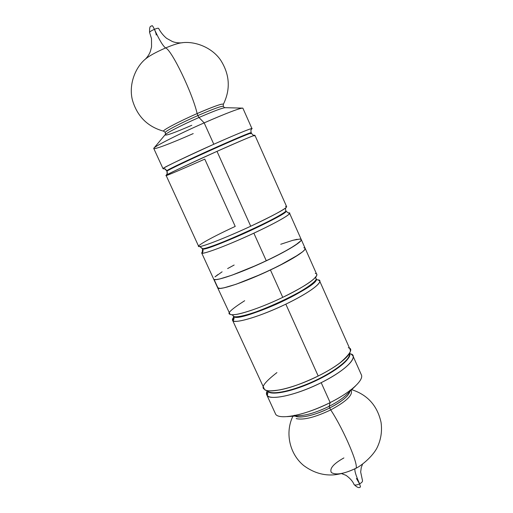 <?xml version="1.0" encoding="UTF-8"?>
<svg xmlns="http://www.w3.org/2000/svg" width="513" height="513" viewBox="0 0 513 513"><rect width="100%" height="100%" fill="white"/><g stroke="black" fill="none" stroke-linecap="round" stroke-linejoin="round"><path stroke-width="0.77" d="M225.361 107.73C223.161 107.57 214.363 110.834 198.98 117.503L197.871 115.572C213.806 108.685 222.283 105.64 223.296 106.435C222.283 105.64 213.806 108.685 197.871 115.572L198.98 117.503C182.327 124.8 166.052 133.149 165.09 134.804C165.417 136.041 174.317 132.861 191.785 125.281M165.308 132.469C164.673 131.463 180.877 123.005 197.871 115.572C180.877 123.005 164.673 131.463 165.308 132.469M235.223 226.413C205.174 240.347 195.748 246.939 198.967 246.522C201.115 247.401 226.182 237.66 250.729 226.227C272.031 216.371 287.658 207.739 286.62 206.617L254.948 135.349C255.211 134.701 238.641 141.659 216.999 151.348L250.729 226.227L216.999 151.348C192.029 162.512 167.514 174.106 166.289 175.273L166.154 175.388C163.66 177.03 176.53 171.611 204.777 159.133L235.223 226.413M202.443 248.574L202.763 248.997C206.406 251.607 290.627 213.216 285.965 211.093L285.792 210.715C290.448 212.812 206.22 251.21 202.59 248.619L199.672 246.522L202.59 248.619L203.097 250.549L202.59 252.377L202 253.127L202.423 251.723M289.556 213.228C290.672 214.517 275.128 223.302 253.858 233.171L266.305 260.816C287.453 250.883 302.651 241.488 301.259 239.558L289.556 213.228L288.268 212.998M254.14 135.939L254.884 135.323C255.327 134.643 242.7 139.985 216.999 151.348C182.282 167.142 165.372 175.119 166.289 175.273L167.341 173.317L167.058 171.092C168.508 168.873 253.877 130.462 251.312 133.175L251.139 132.79C253.691 130.052 168.315 168.463 166.885 170.707L165.09 168.88L163.051 168.732L165.09 168.88L166.885 170.707L167.341 173.317L166.129 175.452L198.646 246.336L199.82 246.509C201.391 246.849 220.705 240.122 250.729 226.227C272.191 216.024 283.939 209.817 285.972 207.611C286.959 206.617 286.799 206.232 285.484 206.444M213.806 144.249C235.48 134.573 252.133 127.782 251.947 128.596L251.889 128.731C254.018 127.295 243.277 131.123 213.806 144.249L204.174 122.876L213.806 144.249C188.79 155.388 164.327 167.155 163.192 168.52C162.191 168.187 179.069 160.101 213.806 144.249M251.947 128.596L242.918 108.262C242.873 106.935 225.944 113.245 204.174 122.876C225.989 113.36 238.789 108.442 242.578 108.121M242.437 108.121L225.143 107.685C222.257 107.903 213.536 111.18 198.98 117.503L204.174 122.876L198.98 117.503C182.346 124.794 166.084 133.13 165.09 134.797C165.462 134.848 165.539 134.092 165.321 132.521L163.769 131.232C147.718 126.839 137.279 116.489 132.457 100.189C128.474 85.023 135.092 67.639 145.371 59.104M149.584 32.409C149.79 31.697 151.406 30.665 154.419 29.324C159.267 39.867 162.999 46.074 165.616 47.946C173.574 44.631 179.159 42.906 182.371 42.771C179.159 42.906 173.574 44.631 165.616 47.946C171.669 49.844 192.555 93.283 197.133 113.565C178.832 121.562 161.755 130.61 163.66 131.181C161.755 130.61 178.832 121.562 197.133 113.565L197.871 115.572L197.133 113.565C214.44 106.12 223.161 103.062 223.302 104.402M220.923 104.331C216.217 105.627 208.291 108.705 197.133 113.565C192.555 93.283 171.669 49.844 165.616 47.946C155.433 52.403 148.546 56.257 144.955 59.495C148.546 56.257 155.433 52.403 165.616 47.946C162.999 46.074 159.267 39.867 154.419 29.324C153.291 26.907 152.521 25.682 152.092 25.656L152.015 25.778M152.092 25.656L151.13 26.201C149.911 26.099 149.398 28.177 149.591 32.434C149.725 31.735 151.335 30.697 154.419 29.324C155.67 32.21 156.26 34.108 156.189 35.025C156.26 34.108 155.67 32.21 154.419 29.324C156.901 28.318 158.305 28.01 158.62 28.388C158.235 28.023 156.837 28.343 154.419 29.324M251.889 128.731C251.582 129.866 250.517 128.353 251.139 132.79C252.774 131.604 236.487 138.08 206.963 151.431C178.287 164.449 167.007 170.29 166.885 170.707L167.058 171.092C167.187 170.682 178.473 164.853 207.149 151.835C236.666 138.484 252.947 131.995 251.312 133.175L250.581 133.758M202.276 251.851L202.59 248.619C203.219 249.299 215.409 245.772 243.861 233.107C273.083 219.962 288.011 210.907 285.792 210.715C285.401 209.169 285.491 208.111 286.055 207.541L285.972 207.611M234.152 265.029L227.625 268.575L234.152 265.029M217.839 274.622L214.979 276.892L222.11 271.807M217.672 287.819L230.029 314.251C230.632 314.79 232.447 314.879 235.493 314.52C241.617 313.943 261.059 307.787 282.759 297.348C303.747 287.344 318.496 277.155 316.733 274.378L305.139 248.298L304.767 249.632L302.683 251.736L298.919 254.512L279.04 265.772L261.431 274.115L236.018 284.279L223.969 287.831L220.192 288.409L218.076 288.178L213.677 279.104C213.934 282.144 240.34 273.147 266.305 260.816L248.286 268.831L231.889 275.218L219.891 278.925L216.146 279.591L214.068 279.45L216.146 279.591L219.891 278.925L231.889 275.218L257.289 264.945L274.93 256.628L289.537 248.818L298.72 242.822L300.842 240.809L301.259 239.558C302.587 241.726 284.862 252.364 261.701 262.951C238.571 273.564 216.871 280.957 214.068 279.45L218.076 288.178C220.981 289.916 242.739 282.734 265.843 272.121C288.966 261.54 306.575 250.69 305.139 248.298C306.627 250.44 291.544 260.033 270.434 269.979L282.759 297.348C298.329 289.665 308.544 283.663 313.398 279.341C317.316 275.552 317.945 273.596 315.283 273.487M297.11 239.302L292.82 240.308L299.97 239.039L301.259 239.558L300.842 240.809L294.911 245.528L282.785 252.569L266.305 260.816L253.858 233.171C229.349 244.63 204.232 254.198 202 253.127L201.667 252.915L203.026 251.21M292.82 240.308L280.733 244.271L292.82 240.308M193.221 133.592C170.861 143.512 151.79 150.687 153.894 148.167C154.939 146.134 179.165 133.874 204.174 122.876C177.37 134.662 152.175 147.577 153.778 148.513L163.051 168.732M288.389 212.985C293.058 211.927 287.504 217.409 253.858 233.171C219.679 248.978 201.68 254.41 202 253.127L203.033 251.184L202.763 248.997C203.392 249.684 215.588 246.163 244.041 233.505C273.262 220.359 288.184 211.292 285.965 211.093L285.786 210.946M350.033 390.136C350.033 394.818 343.255 400.768 329.692 407.982L329.166 406.309L329.692 407.982C318.131 413.613 308.39 416.62 300.471 416.998M298.316 415.754C306.569 415.44 316.848 412.292 329.166 406.309C336.586 402.519 342.306 398.736 346.32 394.939L346.75 394.516M316.874 279.745L318.137 279.912C323.196 279.835 318.913 288.017 285.831 304.158C252.139 320.163 233.171 323.049 233.005 320.74L234.031 318.804L233.768 316.643C234.826 318.265 247.792 316.72 276.052 304.363C305.011 291.39 318.778 280.13 316.053 278.764C322.51 284.997 239.276 323.37 233.768 316.643L232.248 314.745L233.595 316.271L234.082 317.855L233.415 320.253L233.005 320.74L232.524 320.189L233.883 316.931M315.713 277.058L315.893 278.392C318.611 279.752 304.837 290.999 275.879 303.972C247.612 316.335 234.653 317.887 233.595 316.271L233.46 317.566M349.43 353.451L351.084 354.034L349.443 353.803L351.084 354.034C356.567 355.022 353.662 366.135 321.196 382.679C288.043 398.89 268.036 399.031 267.344 395.594L268.094 391.541C269.614 394.183 283.413 394.766 311.462 382.743C340.125 369.963 352.643 356.33 349.379 353.688L349.43 353.816M232.524 320.189L264.426 389.239C265.324 391.227 270.851 391.361 281.015 389.656C291.044 387.629 303.433 383.083 318.195 376.016C327.005 371.579 334.162 367.302 339.651 363.178C350.539 353.739 353.419 348.59 348.289 347.737M349.327 353.624C352.2 356.529 338.497 370.469 310.25 382.82C282.727 394.426 269.498 393.753 267.927 391.182L267.453 390.598L267.927 391.182C271.871 395.311 292.846 390.944 314.168 381.069C335.515 371.239 351.181 358.696 349.327 353.624M346.32 394.939L355.74 385.718C349.84 391.291 341.318 396.915 330.167 402.602L321.196 382.679L330.167 402.602C350.687 392.381 364.159 379.941 361.344 374.779L352.893 355.765C355.515 360.479 341.799 372.502 321.196 382.679C297.527 394.657 271.371 400.634 267.344 395.594L266.696 394.683L267.254 390.553C266.132 392.977 266.164 394.657 267.344 395.594L268.094 391.541C272.076 395.735 293.474 391.214 314.969 381.153C336.496 371.143 351.867 358.536 349.379 353.688L349.34 353.604M351.084 354.034L352.893 355.765M266.696 394.683L275.372 413.593C277.469 420.589 305.055 415.459 330.167 402.602L329.166 406.309L330.167 402.602C313.635 410.689 299.336 415.363 287.28 416.627L300.432 415.658C308.614 414.805 318.188 411.683 329.166 406.309M294.372 415.267C296.854 419.345 314.232 415.908 329.692 407.982L330.725 409.913C315.027 417.358 303.51 420.256 296.181 418.621C303.51 420.256 315.027 417.358 330.725 409.913C344.114 430.215 359.914 467.638 355.599 468.452C359.914 467.638 344.114 430.215 330.725 409.913L329.692 407.982C338.041 403.699 344.037 399.512 347.679 395.433M351.078 390.284C353.233 394.856 346.448 401.397 330.725 409.913C346.448 401.397 353.233 394.856 351.078 390.284M362.473 480.598C362.762 481.534 361.806 482.624 359.6 483.862L356.413 478.469L359.6 483.862C356.721 485.195 354.861 485.401 354.021 484.477C357.157 487.587 359.305 488.37 360.472 486.837L359.6 483.862C355.836 475.384 354.316 470.344 355.054 468.741C354.316 470.344 355.836 475.384 359.6 483.862C356.791 485.17 354.938 485.394 354.047 484.529M343.896 457.929C333.54 463.733 329.352 468.587 331.334 472.499C335.746 475.288 343.742 473.974 355.329 468.561M276.924 372.598C264.817 382.005 260.649 387.552 264.426 389.239C268.382 394.106 294.488 387.975 318.195 376.016C338.83 365.846 352.623 353.97 350.071 349.404L319.612 280.868C321.452 283.798 306.78 294.135 285.831 304.158L318.195 376.016L285.831 304.158C261.72 315.867 236.108 323.709 233.005 320.74C232.068 320.259 232.229 319.144 233.498 317.4M318.137 279.912L319.612 280.868M316.053 278.764L315.893 278.392C322.331 284.606 239.096 322.978 233.595 316.271L232.248 314.745M303.811 247.683L305.126 248.273M301.259 239.558L305.139 248.298L304.767 249.632L302.683 251.736L293.583 257.872L286.863 261.681L270.434 269.979C244.528 282.349 218.044 291.095 217.666 287.793L220.192 288.409L223.969 287.831L236.018 284.279L252.428 277.982L270.434 269.979L282.759 297.348C258.616 309.031 233.049 317.04 230.029 314.251C226.663 313.629 231.543 309.115 244.682 300.714M359.6 483.862C361.748 482.662 362.717 481.592 362.499 480.649L360.671 472.024L361.261 467.523L362.544 464.22M225.143 107.685C224.938 107.999 224.316 107.55 223.283 106.351L223.341 104.331C230.664 89.384 229.805 74.712 220.763 60.316C212.023 47.299 194.613 40.771 181.403 42.829M199.82 246.509L202.443 248.805M163.192 168.777C164.115 169.239 163.98 167.591 166.731 170.9L166.911 171.284C167.494 175.427 166.84 173.881 166.225 175.324M149.591 32.434L151.502 38.642L151.553 46.927L150.36 51.422C149.418 54.045 147.834 56.539 145.602 58.899M213.677 279.104L201.667 252.915M158.607 28.362C160.64 32.255 163.314 35.583 166.629 38.353L172.342 41.502C174.933 42.528 177.851 42.983 181.102 42.868M153.894 148.167L165.09 134.797M251.312 133.175C254.031 136.355 253.307 134.836 254.794 135.329M285.965 211.093L288.357 212.985M300.432 415.658L299.829 415.703M316.059 278.764L317.028 279.835L316.066 279.752M313.398 279.341L313.962 278.848M234.762 314.616L235.493 314.52M339.651 363.178L341.062 362.101M279.284 389.995L281.015 389.656M351.706 389.668C367.532 394.792 377.311 405.655 381.031 422.257C382.313 431.318 380.947 439.917 376.92 448.048C372.355 456.737 361.383 465.81 355.554 468.478C346.506 472.915 336.99 474.891 331.764 474.961C321.927 475.23 312.571 472.088 303.702 465.548C289.351 453.8 284.907 432.356 292.917 416.21M341.664 473.646L345.518 475.141C344.922 474.474 352.059 479.136 354.021 484.477M213.69 279.13L217.666 287.793"/></g></svg>
